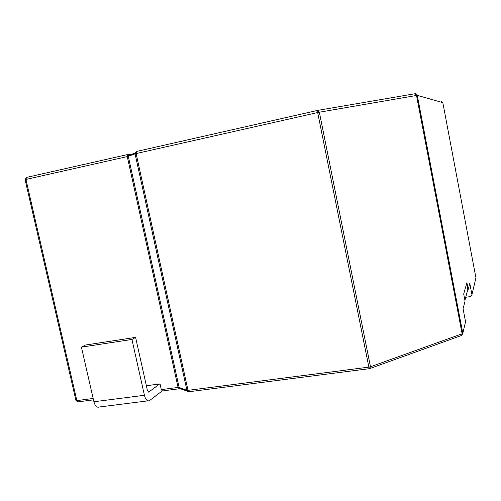 <?xml version="1.0" encoding="UTF-8"?>
<svg xmlns="http://www.w3.org/2000/svg" width="501" height="501" viewBox="0 0 501 501"><rect width="100%" height="100%" fill="white"/><g stroke="black" fill="none" stroke-linecap="round" stroke-linejoin="round"><path stroke-width="0.75" d="M466.663 283.547L467.809 289.572L464.922 300.331M465.222 323.151L465.554 321.73L463.062 308.654L465.072 301.114L463.701 293.93L466.894 282.727L468.172 289.453L467.796 289.509M468.172 289.453L469.794 283.359L471.942 294.682L470.702 296.523L465.742 297.268M369.663 368.611L368.874 367.127L370.483 366.757L369.663 368.611L461.139 335.607L462.811 333.359L417.277 95.365L442.815 102.636L475.925 277.817L471.942 294.682M416.506 95.453L414.822 93.762C416.093 93.606 416.913 94.138 417.277 95.365L416.506 95.453L462.122 333.798L370.483 366.757L319.344 112.224L317.684 112.556L317.753 110.377L319.344 112.224L416.506 95.453M146.373 385.726L160.032 383.916L161.297 389.621L162.481 390.937L178.882 388.807M135.589 337.392L131.945 339.465L81.419 347.13L85.464 345.026L135.589 337.392L147.482 390.711L148.784 392.032L148.309 392.095M162.13 390.98L149.473 400.662C147.325 401.52 145.634 399.723 144.42 395.27L93.912 401.771C95.152 406.129 96.969 407.87 99.348 406.994L147.883 400.863M81.419 347.13L93.912 401.771M131.945 339.465L144.42 395.27M159.681 383.966L148.784 392.032M465.554 321.73L462.811 333.359L461.784 335.407M475.662 278.938L475.925 277.817M442.815 102.636L441.268 101.427M188.833 391.763L187.706 391.5L186.923 390.335L188.007 390.354L136.115 153.569L135.07 153.845L135.045 153.043L136.579 151.446L136.115 153.569L317.684 112.556L368.874 367.127L188.007 390.354L189.159 391.713L369.25 368.692M414.815 93.762L317.753 110.377L136.579 151.446M129.765 153.976L128.262 155.542L128.281 156.325L135.07 153.845L186.923 390.335L179.12 387.455L180.567 388.845M180.178 388.701L179.226 388.763L178.074 387.436L179.12 387.455L128.281 156.325L127.273 156.588L127.636 154.54L129.308 154.126M179.27 388.732L180.072 388.657M26.584 177.398L25.939 179.433L127.273 156.588L178.074 387.436L161.297 389.621M75.933 400.405L76.853 400.606L25.939 179.433L25.1 179.702M93.161 398.483L76.853 400.606L78.187 401.846L93.474 399.867M317.709 110.389L136.466 151.471L135.045 153.043L128.262 155.542L128.776 154.289L26.603 177.398M415.185 93.712L414.809 93.768M180.51 388.82L188.858 391.769M127.636 154.54L26.465 177.429L25.094 179.659L75.97 400.581L77.83 401.915M148.359 392.114L148.741 392.064"/></g></svg>
